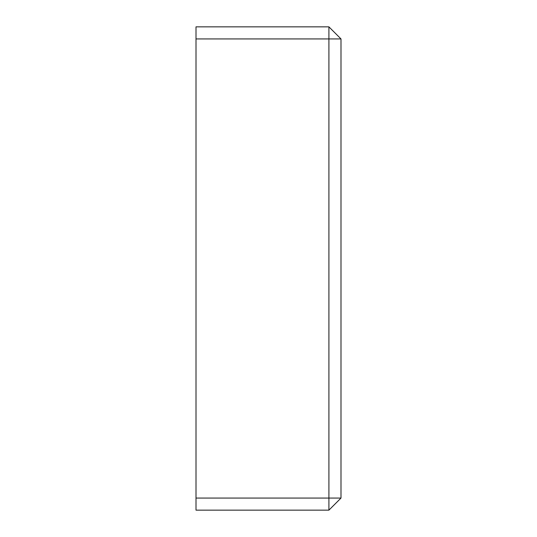 <?xml version="1.0" encoding="UTF-8"?>
<svg xmlns="http://www.w3.org/2000/svg" width="537" height="537" viewBox="0 0 537 537"><rect width="100%" height="100%" fill="white"/><g stroke="black" fill="none" stroke-linecap="round" stroke-linejoin="round"><path stroke-width="0.81" d="M196.005 498.067L196.005 38.932L328.913 38.932L328.913 498.067L196.005 498.067L196.005 510.15L328.913 510.15L328.913 498.067L340.995 498.067L328.913 510.15M328.913 26.85L340.995 38.932L328.913 38.932L328.913 26.85L196.005 26.85L196.005 38.932M340.995 498.067L340.995 38.932"/></g></svg>
